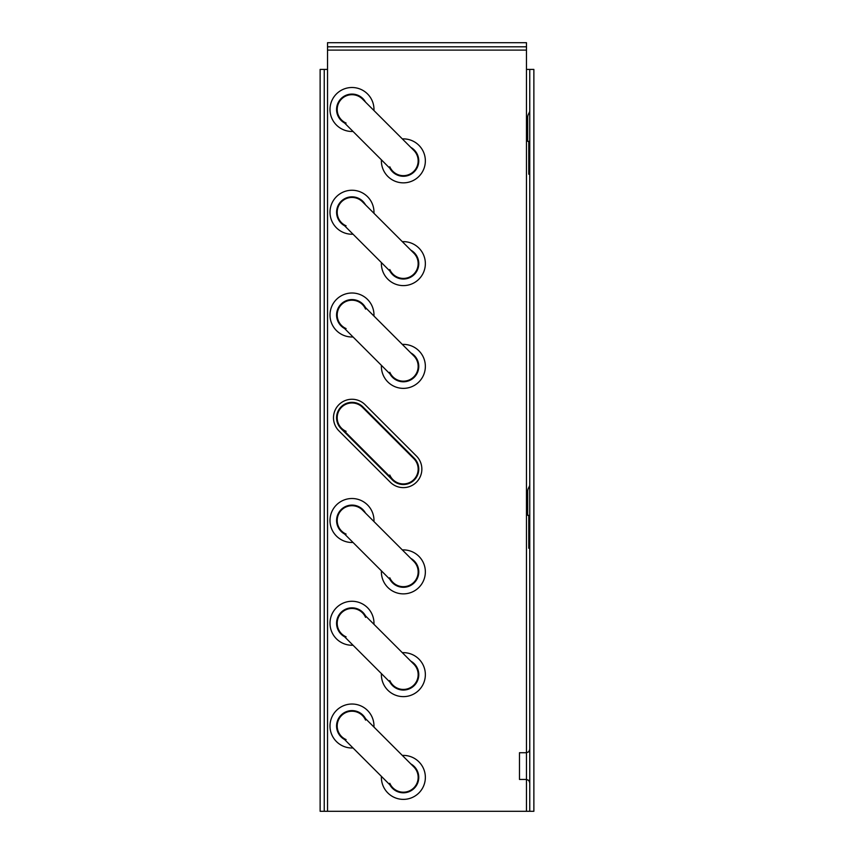 <?xml version="1.0" encoding="UTF-8"?>
<svg xmlns="http://www.w3.org/2000/svg" width="854" height="854" viewBox="0 0 854 854"><rect width="100%" height="100%" fill="white"/><g stroke="black" fill="none" stroke-linecap="round" stroke-linejoin="round"><path stroke-width="1.28" d="M371.896 416.731A19.93 19.93 0 0 0 371.832 415.791M350.033 437.59A19.93 19.93 0 0 0 350.973 437.664M365.427 409.386A15.82 15.82 0 0 1 366.419 411.254M345.496 432.177A15.82 15.82 0 0 1 343.628 431.185M405.33 449.289A19.93 19.93 0 0 0 404.38 449.225M383.457 470.148A19.93 19.93 0 0 0 383.531 471.088M409.867 454.702A15.82 15.82 0 0 1 411.735 455.694M389.936 477.493A15.82 15.82 0 0 1 388.933 475.625M529.758 811.3L533.867 811.3L533.867 69.42L526.47 69.42L529.758 69.42L529.758 811.3L320.133 811.3L320.133 69.42L327.53 69.42L327.53 42.7L526.47 42.7L526.47 811.3M529.758 782.734L528.786 780.407L526.47 779.446L519.478 779.446L519.478 752.726L526.47 752.726L528.786 751.766L529.758 749.438M528.786 174.227L529.758 174.227L528.786 174.227L528.786 141.348M529.758 548.247L528.786 548.247L528.786 515.368M529.758 484.848A3.288 3.288 0 0 1 529.405 486.321L528.477 488.178A7.398 7.398 0 0 0 527.697 491.488L527.697 515.368L529.758 515.368M390.289 482.211L338.91 430.832A18.5 18.5 0 0 1 344.909 400.665A18.5 18.5 0 0 1 365.064 404.679L416.442 456.047A18.5 18.5 0 0 1 410.443 486.214A18.5 18.5 0 0 1 390.289 482.211M324.242 811.3L324.242 69.42M327.53 46.81L526.47 46.81M529.758 110.828A3.288 3.288 0 0 1 529.405 112.301L528.477 114.148A7.398 7.398 0 0 0 527.697 117.457L527.697 141.348L529.758 141.348M341.088 428.655A15.415 15.415 0 0 1 351.987 402.341A15.415 15.415 0 0 1 362.886 406.856L414.265 458.235A15.415 15.415 0 0 1 403.366 484.538A15.415 15.415 0 0 1 392.466 480.023L341.088 428.655M344.578 123.008A15.415 15.415 0 0 1 351.987 94.079A15.415 15.415 0 0 1 365.501 102.074M344.578 225.755A15.415 15.415 0 0 1 351.987 196.836A15.415 15.415 0 0 1 365.501 204.832M344.578 328.512A15.415 15.415 0 0 1 351.987 299.583A15.415 15.415 0 0 1 365.501 307.589M344.578 534.017A15.415 15.415 0 0 1 351.987 505.098A15.415 15.415 0 0 1 365.501 513.094M344.578 636.774A15.415 15.415 0 0 1 351.987 607.845A15.415 15.415 0 0 1 365.501 615.851M344.578 739.532A15.415 15.415 0 0 1 351.987 710.603A15.415 15.415 0 0 1 365.501 718.598M410.774 147.358A15.415 15.415 0 0 1 403.366 176.276A15.415 15.415 0 0 1 389.851 168.281M410.774 250.105A15.415 15.415 0 0 1 403.366 279.034A15.415 15.415 0 0 1 389.851 271.028M410.774 352.862A15.415 15.415 0 0 1 403.366 381.791A15.415 15.415 0 0 1 389.851 373.785M410.774 558.367A15.415 15.415 0 0 1 403.366 587.296A15.415 15.415 0 0 1 389.851 579.29M410.774 661.124A15.415 15.415 0 0 1 403.366 690.053A15.415 15.415 0 0 1 389.851 682.047M410.774 763.882A15.415 15.415 0 0 1 403.366 792.8A15.415 15.415 0 0 1 389.851 784.805M413.827 355.915A14.796 14.796 0 0 1 413.827 376.838A14.796 14.796 0 0 0 413.827 355.915L362.448 304.536A14.796 14.796 0 0 0 341.525 304.536A14.796 14.796 0 0 0 341.525 325.459L392.904 376.838A14.796 14.796 0 0 0 413.827 376.838A14.796 14.796 0 0 1 389.798 372.28M346.083 328.566A14.796 14.796 0 0 1 341.525 304.536A14.796 14.796 0 0 1 365.555 309.095M346.083 225.808A14.796 14.796 0 0 1 341.525 201.779A14.796 14.796 0 0 1 362.448 201.779A14.796 14.796 0 0 0 341.525 201.779A14.796 14.796 0 0 0 341.525 222.702L392.904 274.081A14.796 14.796 0 0 0 413.827 274.081A14.796 14.796 0 0 1 389.798 269.522M413.827 274.081A14.796 14.796 0 0 0 413.827 253.158A14.796 14.796 0 0 1 413.827 274.081A14.796 14.796 0 0 1 392.904 274.081M346.083 123.061A14.796 14.796 0 0 1 341.525 99.032A14.796 14.796 0 0 1 362.448 99.032A14.796 14.796 0 0 0 341.525 99.032A14.796 14.796 0 0 0 341.525 119.955L392.904 171.334A14.796 14.796 0 0 0 413.827 171.334A14.796 14.796 0 0 1 389.798 166.776M413.827 171.334A14.796 14.796 0 0 0 413.827 150.4A14.796 14.796 0 0 1 413.827 171.334A14.796 14.796 0 0 1 392.904 171.334M413.827 766.924A14.796 14.796 0 0 1 413.827 787.858A14.796 14.796 0 0 0 413.827 766.924L362.448 715.556A14.796 14.796 0 0 0 341.525 715.556A14.796 14.796 0 0 0 341.525 736.479L392.904 787.858A14.796 14.796 0 0 0 413.827 787.858A14.796 14.796 0 0 1 389.798 783.299M346.083 739.585A14.796 14.796 0 0 1 341.525 715.556A14.796 14.796 0 0 1 365.555 720.114M413.827 664.177A14.796 14.796 0 0 1 413.827 685.1A14.796 14.796 0 0 0 413.827 664.177L362.448 612.798A14.796 14.796 0 0 0 341.525 612.798A14.796 14.796 0 0 0 341.525 633.721L392.904 685.1A14.796 14.796 0 0 0 413.827 685.1A14.796 14.796 0 0 1 389.798 680.542M346.083 636.828A14.796 14.796 0 0 1 341.525 612.798A14.796 14.796 0 0 1 365.555 617.357M346.083 534.07A14.796 14.796 0 0 1 341.525 510.041A14.796 14.796 0 0 1 362.448 510.041A14.796 14.796 0 0 0 341.525 510.041A14.796 14.796 0 0 0 341.525 530.964L392.904 582.343A14.796 14.796 0 0 0 413.827 582.343A14.796 14.796 0 0 1 389.798 577.784M413.827 582.343A14.796 14.796 0 0 0 413.827 561.42A14.796 14.796 0 0 1 413.827 582.343A14.796 14.796 0 0 1 392.904 582.343M346.083 431.323A14.796 14.796 0 0 1 341.525 407.294A14.796 14.796 0 0 1 362.448 407.294A14.796 14.796 0 0 0 341.525 407.294A14.796 14.796 0 0 0 341.525 428.217L392.904 479.596A14.796 14.796 0 0 0 413.827 479.596A14.796 14.796 0 0 1 389.798 475.037M413.827 479.596A14.796 14.796 0 0 0 413.827 458.662A14.796 14.796 0 0 1 413.827 479.596A14.796 14.796 0 0 1 392.904 479.596M373.977 417.948A21.991 21.991 0 0 1 373.956 418.791M353.033 439.714A21.991 21.991 0 0 1 352.179 439.746M381.375 468.942A21.991 21.991 0 0 1 381.407 468.088M402.33 447.165A21.991 21.991 0 0 1 403.173 447.144M327.53 811.3L327.53 69.42M327.53 50.098L526.47 50.098M353.033 234.209A21.991 21.991 0 0 1 329.996 212.24A21.991 21.991 0 0 1 351.987 190.25A21.991 21.991 0 0 1 373.956 213.286M402.33 138.903A21.991 21.991 0 0 1 425.356 160.872A21.991 21.991 0 0 1 403.366 182.852A21.991 21.991 0 0 1 381.407 159.826M402.33 241.661A21.991 21.991 0 0 1 425.356 263.619A21.991 21.991 0 0 1 403.366 285.61A21.991 21.991 0 0 1 381.407 262.584M402.33 344.408A21.991 21.991 0 0 1 425.356 366.377A21.991 21.991 0 0 1 403.366 388.367A21.991 21.991 0 0 1 381.407 365.341M402.33 549.923A21.991 21.991 0 0 1 425.356 571.881A21.991 21.991 0 0 1 403.366 593.872A21.991 21.991 0 0 1 381.407 570.846M402.33 652.669A21.991 21.991 0 0 1 425.356 674.639A21.991 21.991 0 0 1 403.366 696.629A21.991 21.991 0 0 1 381.407 673.603M402.33 755.427A21.991 21.991 0 0 1 425.356 777.396A21.991 21.991 0 0 1 403.366 799.376A21.991 21.991 0 0 1 381.407 776.35M353.033 131.452A21.991 21.991 0 0 1 329.996 109.493A21.991 21.991 0 0 1 351.987 87.503A21.991 21.991 0 0 1 373.956 110.529M353.033 336.967A21.991 21.991 0 0 1 329.996 314.998A21.991 21.991 0 0 1 351.987 293.007A21.991 21.991 0 0 1 373.956 316.033M353.033 542.471A21.991 21.991 0 0 1 329.996 520.502A21.991 21.991 0 0 1 351.987 498.512A21.991 21.991 0 0 1 373.956 521.548M353.033 645.229A21.991 21.991 0 0 1 329.996 623.26A21.991 21.991 0 0 1 351.987 601.269A21.991 21.991 0 0 1 373.956 624.295M353.033 747.976A21.991 21.991 0 0 1 329.996 726.017A21.991 21.991 0 0 1 351.987 704.027A21.991 21.991 0 0 1 373.956 727.053M392.904 376.838A14.796 14.796 0 0 0 413.827 376.838M341.525 304.536A14.796 14.796 0 0 0 341.525 325.459M341.525 201.779A14.796 14.796 0 0 0 341.525 222.702M341.525 99.032A14.796 14.796 0 0 0 341.525 119.955M392.904 787.858A14.796 14.796 0 0 0 413.827 787.858M341.525 715.556A14.796 14.796 0 0 0 341.525 736.479M392.904 685.1A14.796 14.796 0 0 0 413.827 685.1M341.525 612.798A14.796 14.796 0 0 0 341.525 633.721M341.525 510.041A14.796 14.796 0 0 0 341.525 530.964M341.525 407.294A14.796 14.796 0 0 0 341.525 428.217M362.448 201.779L413.827 253.158M362.448 99.032L413.827 150.4M362.448 510.041L413.827 561.42M362.448 407.294L413.827 458.662"/></g></svg>
